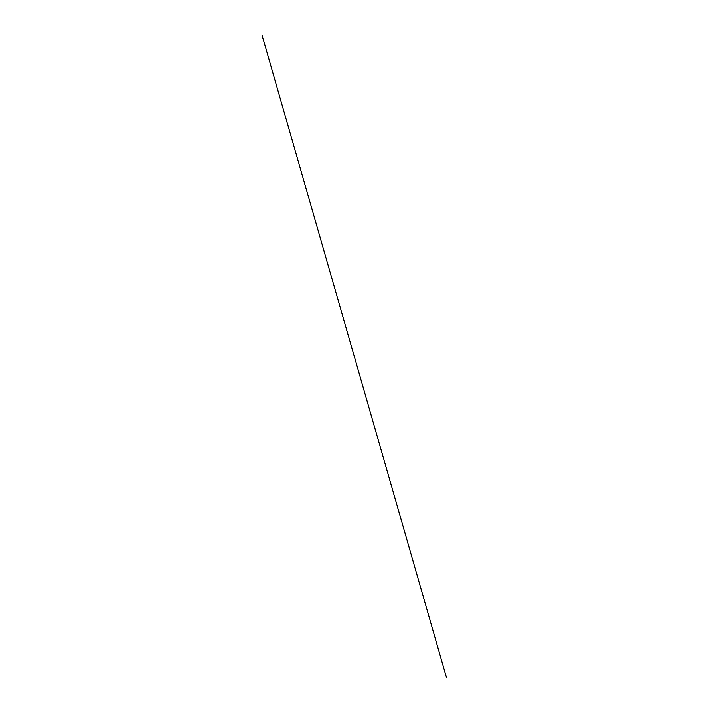 <?xml version="1.0" encoding="UTF-8"?>
<svg xmlns="http://www.w3.org/2000/svg" width="713" height="713" viewBox="0 0 713 713"><rect width="100%" height="100%" fill="white"/><g stroke="black" fill="none" stroke-linecap="round" stroke-linejoin="round"><path stroke-width="1.07" d="M446.427 677.35L262.17 35.65"/></g></svg>
